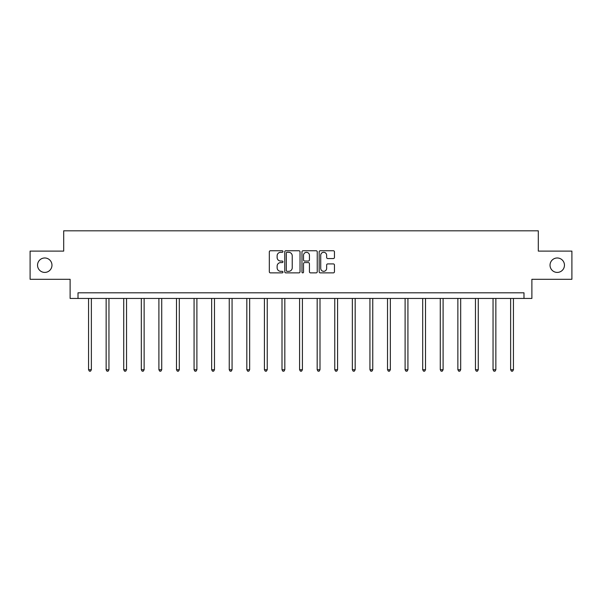 <?xml version="1.0" encoding="UTF-8"?>
<svg xmlns="http://www.w3.org/2000/svg" width="602" height="602" viewBox="0 0 602 602"><rect width="100%" height="100%" fill="white"/><g stroke="black" fill="none" stroke-linecap="round" stroke-linejoin="round"><path stroke-width="0.9" d="M282.963 251.523A0.775 0.775 0 0 0 282.188 250.748L270.433 250.748A1.106 1.106 0 0 0 269.327 251.854L269.327 271.773A1.106 1.106 0 0 0 270.433 272.879L282.188 272.879A0.775 0.775 0 0 0 282.963 272.104A0.775 0.775 0 0 0 282.188 271.329L280.667 271.329A3.544 3.544 0 0 1 277.123 267.792L277.123 266.129A3.544 3.544 0 0 1 280.667 262.585L282.188 262.585A0.775 0.775 0 0 0 282.963 261.817A0.775 0.775 0 0 0 282.188 261.042L280.667 261.042A3.544 3.544 0 0 1 277.123 257.498L277.123 255.835A3.544 3.544 0 0 1 280.667 252.298L282.188 252.298A0.775 0.775 0 0 0 282.963 251.523M550.032 265.196A7.216 7.216 0 0 0 557.241 272.413A7.216 7.216 0 0 0 564.458 265.196A7.216 7.216 0 0 0 557.241 257.98A7.216 7.216 0 0 0 550.032 265.196M37.542 265.196A7.216 7.216 0 0 0 44.759 272.413A7.216 7.216 0 0 0 51.968 265.196A7.216 7.216 0 0 0 44.759 257.98A7.216 7.216 0 0 0 37.542 265.196M333.342 258.551A1.106 1.106 0 0 0 334.449 257.445L334.449 251.854A1.106 1.106 0 0 0 333.342 250.748L320.279 250.748A1.106 1.106 0 0 0 319.173 251.854L319.173 271.773A1.106 1.106 0 0 0 320.279 272.879L333.342 272.879A1.106 1.106 0 0 0 334.449 271.773L334.449 265.023A1.106 1.106 0 0 0 333.342 263.917L327.751 263.917A1.106 1.106 0 0 0 326.645 265.023L326.645 268.372A2.957 2.957 0 0 1 323.688 271.329A2.957 2.957 0 0 1 320.723 268.372L320.723 255.256A2.957 2.957 0 0 1 323.688 252.298A2.957 2.957 0 0 1 326.645 255.256L326.645 257.445A1.106 1.106 0 0 0 327.751 258.551L333.342 258.551M523.988 298.449L531.882 298.449L531.882 279.29L571.9 279.29L571.9 251.102L538.308 251.102L538.308 230.814L63.692 230.814L63.692 251.102L30.1 251.102L30.1 279.29L70.118 279.29L70.118 298.449L523.988 298.449L523.988 292.813L78.012 292.813L78.012 298.449M300.029 251.854A1.106 1.106 0 0 0 298.923 250.748L285.867 250.748A1.106 1.106 0 0 0 284.761 251.854L284.761 271.773A1.106 1.106 0 0 0 285.867 272.879L298.923 272.879A1.106 1.106 0 0 0 300.029 271.773L300.029 251.854M303.077 250.748L316.133 250.748A1.106 1.106 0 0 1 317.239 251.854L317.239 271.773A1.106 1.106 0 0 1 316.133 272.879L310.542 272.879A1.106 1.106 0 0 1 309.436 271.773L309.436 263.691A1.106 1.106 0 0 0 308.329 262.585L304.627 262.585A1.106 1.106 0 0 0 303.521 263.691L303.521 272.104A0.775 0.775 0 0 1 302.746 272.879A0.775 0.775 0 0 1 301.971 272.104L301.971 251.854A1.106 1.106 0 0 1 303.077 250.748M287.086 252.298A0.775 0.775 0 0 0 286.311 253.073L286.311 270.554A0.775 0.775 0 0 0 287.086 271.329L288.689 271.329A3.544 3.544 0 0 0 292.233 267.792L292.233 255.835A3.544 3.544 0 0 0 288.689 252.298L287.086 252.298M309.436 255.316A2.957 2.957 0 0 0 306.478 252.351A2.957 2.957 0 0 0 303.521 255.316L303.521 259.936A1.106 1.106 0 0 0 304.627 261.042L308.329 261.042A1.106 1.106 0 0 0 309.436 259.936L309.436 255.316M88.554 298.449L88.554 369.726L91.369 369.726L91.369 298.449M91.369 369.726L90.526 371.186L89.397 371.186L88.554 369.726M106.14 298.449L106.14 369.726L108.954 369.726L108.954 298.449M108.954 369.726L108.112 371.186L106.983 371.186L106.14 369.726M123.726 298.449L123.726 369.726L126.54 369.726L126.54 298.449M126.54 369.726L125.698 371.186L124.569 371.186L123.726 369.726M141.312 298.449L141.312 369.726L144.134 369.726L144.134 298.449M144.134 369.726L143.284 371.186L142.155 371.186L141.312 369.726M158.898 298.449L158.898 369.726L161.72 369.726L161.72 298.449M161.72 369.726L160.869 371.186L159.741 371.186L158.898 369.726M176.484 298.449L176.484 369.726L179.306 369.726L179.306 298.449M179.306 369.726L178.455 371.186L177.334 371.186L176.484 369.726M194.07 298.449L194.07 369.726L196.892 369.726L196.892 298.449M196.892 369.726L196.041 371.186L194.92 371.186L194.07 369.726M211.656 298.449L211.656 369.726L214.478 369.726L214.478 298.449M214.478 369.726L213.635 371.186L212.506 371.186L211.656 369.726M229.242 298.449L229.242 369.726L232.063 369.726L232.063 298.449M232.063 369.726L231.221 371.186L230.092 371.186L229.242 369.726M246.828 298.449L246.828 369.726L249.649 369.726L249.649 298.449M249.649 369.726L248.807 371.186L247.678 371.186L246.828 369.726M264.421 298.449L264.421 369.726L267.235 369.726L267.235 298.449M267.235 369.726L266.393 371.186L265.264 371.186L264.421 369.726M282.007 298.449L282.007 369.726L284.821 369.726L284.821 298.449M284.821 369.726L283.978 371.186L282.85 371.186L282.007 369.726M299.593 298.449L299.593 369.726L302.407 369.726L302.407 298.449M302.407 369.726L301.564 371.186L300.436 371.186L299.593 369.726M317.179 298.449L317.179 369.726L319.993 369.726L319.993 298.449M319.993 369.726L319.15 371.186L318.022 371.186L317.179 369.726M334.765 298.449L334.765 369.726L337.579 369.726L337.579 298.449M337.579 369.726L336.736 371.186L335.607 371.186L334.765 369.726M352.351 298.449L352.351 369.726L355.172 369.726L355.172 298.449M355.172 369.726L354.322 371.186L353.193 371.186L352.351 369.726M369.937 298.449L369.937 369.726L372.758 369.726L372.758 298.449M372.758 369.726L371.908 371.186L370.779 371.186L369.937 369.726M387.522 298.449L387.522 369.726L390.344 369.726L390.344 298.449M390.344 369.726L389.494 371.186L388.365 371.186L387.522 369.726M405.108 298.449L405.108 369.726L407.93 369.726L407.93 298.449M407.93 369.726L407.08 371.186L405.959 371.186L405.108 369.726M422.694 298.449L422.694 369.726L425.516 369.726L425.516 298.449M425.516 369.726L424.666 371.186L423.545 371.186L422.694 369.726M440.28 298.449L440.28 369.726L443.102 369.726L443.102 298.449M443.102 369.726L442.259 371.186L441.131 371.186L440.28 369.726M457.866 298.449L457.866 369.726L460.688 369.726L460.688 298.449M460.688 369.726L459.845 371.186L458.716 371.186L457.866 369.726M475.46 298.449L475.46 369.726L478.274 369.726L478.274 298.449M478.274 369.726L477.431 371.186L476.302 371.186L475.46 369.726M493.046 298.449L493.046 369.726L495.86 369.726L495.86 298.449M495.86 369.726L495.017 371.186L493.888 371.186L493.046 369.726M510.631 298.449L510.631 369.726L513.446 369.726L513.446 298.449M513.446 369.726L512.603 371.186L511.474 371.186L510.631 369.726"/></g></svg>
